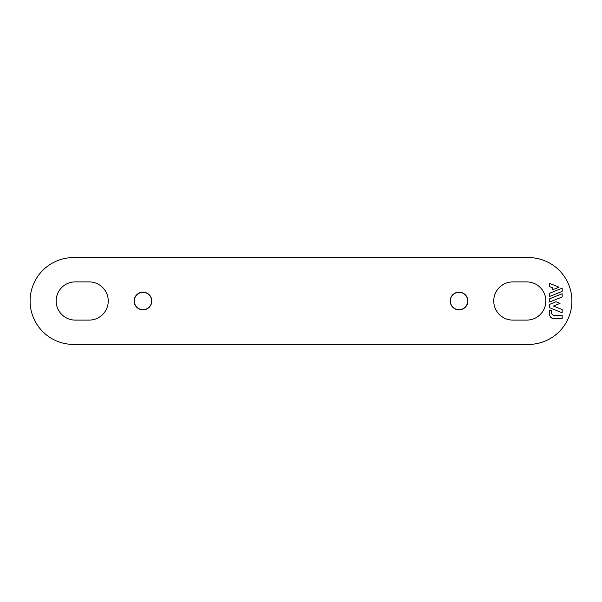 <?xml version="1.0" encoding="UTF-8"?>
<svg xmlns="http://www.w3.org/2000/svg" width="602" height="602" viewBox="0 0 602 602"><rect width="100%" height="100%" fill="white"/><g stroke="black" fill="none" stroke-linecap="round" stroke-linejoin="round"><path stroke-width="0.9" d="M75.25 281.902A19.098 19.098 0 0 0 56.152 301A19.098 19.098 0 0 0 75.25 320.098L89.141 320.098A19.098 19.098 0 0 0 108.247 301A19.098 19.098 0 0 0 89.141 281.902L75.25 281.902M512.859 281.902A19.098 19.098 0 0 0 493.753 301A19.098 19.098 0 0 0 512.859 320.098L526.75 320.098A19.098 19.098 0 0 0 545.848 301A19.098 19.098 0 0 0 526.75 281.902L512.859 281.902M571.9 301A43.412 43.412 0 0 1 528.488 344.412L73.512 344.412A43.412 43.412 0 0 1 30.1 301A43.412 43.412 0 0 1 73.512 257.588L528.488 257.588A43.412 43.412 0 0 1 571.9 301M142.975 292.166A8.834 8.834 0 0 1 150.628 305.417A8.834 8.834 0 0 1 135.322 305.417A8.834 8.834 0 0 1 142.975 292.166M459.025 292.166A8.834 8.834 0 0 1 466.678 305.417A8.834 8.834 0 0 1 451.372 305.417A8.834 8.834 0 0 1 459.025 292.166M562.163 318.616L562.163 315.35L554.269 315.35A2.777 2.777 0 0 1 551.492 312.573L551.492 310.798L549.671 310.068L549.671 314.447A4.169 4.169 0 0 0 553.84 318.616L562.163 318.616M549.671 286.635L552.561 287.801L552.561 289.81L559.04 287.192L549.671 283.407L549.671 286.635M549.671 296.455L562.163 291.406L562.163 288.177L549.671 293.227L549.671 296.455M549.671 302.008L562.163 296.959L562.163 293.731L549.671 298.78L549.671 302.008M549.671 307.742L562.163 312.792L562.163 309.563L553.441 306.034L560.033 303.37L556.037 301.76L549.671 304.334L549.671 307.742M467.709 301A8.684 8.684 0 0 1 459.025 309.684A8.684 8.684 0 0 1 450.341 301A8.684 8.684 0 0 1 459.025 292.316A8.684 8.684 0 0 1 467.709 301M151.659 301A8.684 8.684 0 0 1 142.975 309.684A8.684 8.684 0 0 1 134.291 301A8.684 8.684 0 0 1 142.975 292.316A8.684 8.684 0 0 1 151.659 301"/></g></svg>
